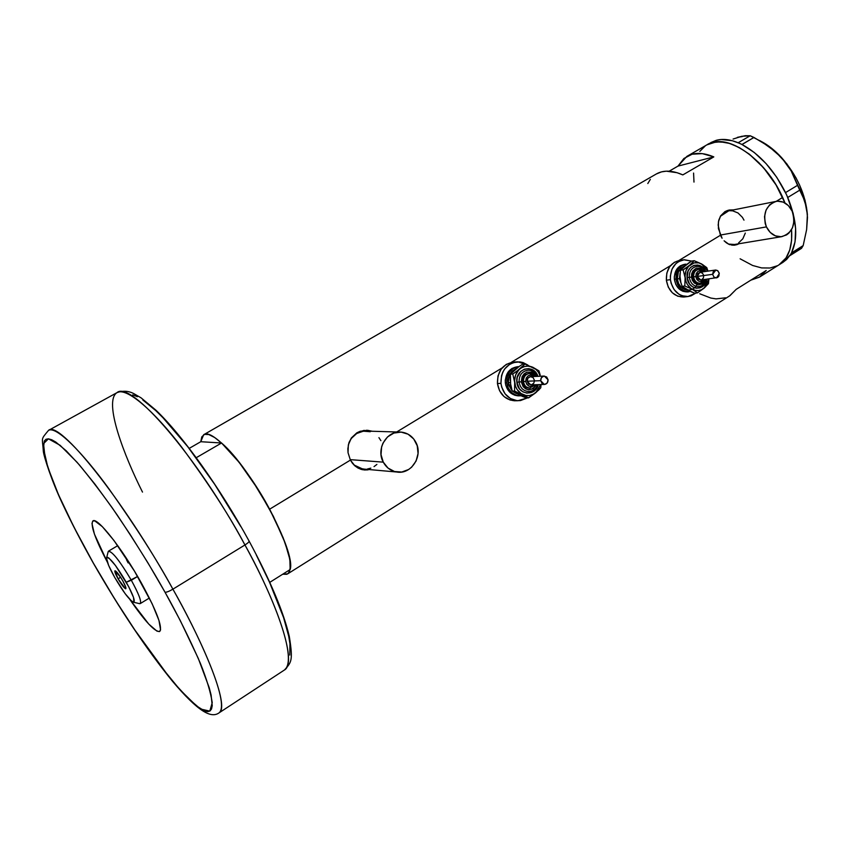 <?xml version="1.0" encoding="UTF-8"?>
<svg xmlns="http://www.w3.org/2000/svg" width="850" height="850" viewBox="0 0 850 850"><rect width="100%" height="100%" fill="white"/><g stroke="black" fill="none" stroke-linecap="round" stroke-linejoin="round"><path stroke-width="1.27" d="M720.332 235.057L766.413 226.897C762.418 213.903 765.701 205.381 776.273 201.354C783.126 200.611 788.407 203.862 792.126 211.108C796.11 224.326 792.668 232.836 781.809 236.651C775.179 237.182 770.036 233.931 766.413 226.897L720.332 235.057M775.806 201.45L728.631 210.864L720.322 216.357L724.508 212.426L728.641 210.864M350.168 459.638L383.276 462.145C375.711 448.981 387.016 430.217 401.221 432.108C407.649 432.873 412.505 436.231 415.788 442.191C423.513 455.717 411.336 474.906 396.695 472.005C390.809 470.964 386.336 467.67 383.276 462.145L350.168 459.638M399.266 432.055L366.934 431.099C358.828 430.854 352.877 434.616 349.084 442.361L351.358 438.388L356.692 433.511L363.332 431.173L370.26 431.726M734.74 245.151L736.238 244.758M722.086 238.234L718.409 228.576L718.431 221.776L720.641 215.847L724.912 211.65L727.643 210.417L733.55 209.886L729.3 210.003L724.912 211.65L720.641 215.847L718.771 220.171L718.154 225.112L720.428 235.269L678.778 260.578L720.428 235.269L722.086 238.234M726.389 242.834L724.094 240.794L728.875 244.279L726.389 242.834M730.192 244.768L728.875 244.279L730.192 244.768M734.251 245.204L731.531 245.087L736.971 244.641L734.251 245.204M739.022 243.727L736.971 244.641L739.022 243.727M363.896 469.922L367.508 469.784M352.474 463.293L350.402 460.105L348.033 452.689L348.341 444.901L351.379 437.931L356.83 432.831L363.896 430.408L372.257 431.258L367.742 430.323L360.219 431.258L356.83 432.831L351.379 437.931L348.851 443.031L347.841 448.757L348.033 452.689L350.402 460.105L269.631 509.192L350.402 460.105L355.024 465.97L352.474 463.293M357.978 468.021L355.024 465.97L361.197 469.37L357.978 468.021M362.897 469.774L361.197 469.37L362.897 469.774M368.114 469.848L364.629 469.986L368.114 469.848M782.627 197.466C765.606 158.429 725.942 131.963 706.871 144.861L716.221 141.886L724.933 142.29L729.597 143.438L739.33 147.592L749.254 154.105L763.576 167.737L776.008 184.886L782.627 197.466L776.231 201.354L782.627 197.466L784.964 202.959L776.008 184.886L767.996 173.134L758.944 162.732L749.254 154.105L739.33 147.592L729.597 143.438L720.46 141.78L712.258 142.619C733.656 135.447 770.812 165.442 784.964 202.959L782.627 197.466M396.695 431.981L502.095 367.933L396.695 431.981M511.264 362.366L670.523 265.593L511.264 362.366M200.77 441.713L203.66 434.754C212.064 427.582 246.383 465.513 269.631 509.192C288.192 545.169 294.228 566.716 287.736 573.835L282.71 574.228L286.822 574.292L288.352 573.336L289.489 571.699L290.456 566.44L289.648 558.652L285.09 542.863L273.381 516.343L258.049 489.356L239.158 462.368L221.553 442.999L196.297 457.683L221.553 442.999L200.77 441.713L201.801 436.858L204.51 434.361L208.834 434.562L214.667 437.527L221.776 443.201L238.754 461.858L252.492 480.781L269.631 509.192L283.092 537.625L288.447 553.446L289.882 559.948L290.158 569.543C296.289 551.831 251.271 468.233 221.553 442.999L200.77 441.713L189.274 448.354L200.77 441.713M656.327 173.974L661.513 171.87L666.283 171.179L677.025 172.699L682.837 174.898L713.819 156.899L702.312 153.627L692.155 154.201L683.91 158.482L677.992 166.101L713.819 156.899L677.992 166.101L669.152 171.211L677.992 166.101L686.853 156.4C694.121 152.256 703.109 152.426 713.819 156.899L682.837 174.898C672.244 170.255 663.414 169.947 656.338 173.974L203.766 434.69M782.808 262.448L786.633 259.462L790.426 254.724L783.169 262.214L779.291 264.658C788.577 258.358 792.668 246.702 791.552 229.67L791.605 240.252L789.746 250.006L786.037 257.922L778.919 264.892L786.037 257.922L789.746 250.006L791.605 240.252L791.552 229.67C792.668 246.702 788.577 258.358 779.28 264.658L759.73 276.962L750.763 280.192L759.443 277.142L766.211 270.491L759.73 276.962M729.587 295.917L736.196 289.351L766.211 270.491L736.196 289.351L729.927 295.704L287.736 573.835M693.982 182.091L693.579 173.06L693.982 182.091M699.816 151.374L705.298 145.881L699.816 151.374M777.421 265.731L770.015 268.016L761.643 267.92L752.622 265.476L740.116 258.804L752.622 265.476L761.643 267.92L770.015 268.016L777.421 265.731M699.731 293.76L710.834 298.053L716.072 298.881L725.549 297.808M650.324 179.382L647.806 183.536M371.269 431.226L366.361 430.259L371.269 431.226M376.89 464.429L374.032 466.608M370.834 468.148L367.423 468.998M364.629 469.158L360.485 468.52L353.908 464.929L362.578 468.977L396.684 472.005M378.93 437.633L380.896 440.672M729.757 210.003L728.652 210.141M745.312 233.07L742.815 238.808L738.607 242.877M734.474 244.481L728.429 244.077L733.964 244.566L781.809 236.651M729.831 210.715L732.636 210.821L738.002 212.957L742.39 217.324L743.984 220.139M383.276 462.145L388.014 468.063L394.506 471.527L401.752 472.026L408.638 469.498L411.623 467.213L416.096 461.019L418.062 453.496L417.223 445.761L413.727 438.983L408.074 434.191L401.104 432.108L393.89 433.064L387.515 436.932L382.978 443.137L381.618 446.834L381.023 454.686L383.276 462.145M766.413 226.897L770.206 232.411L775.381 235.864L781.139 236.736L786.601 234.898L788.949 233.049L792.476 227.821L793.996 221.266L793.294 214.359L792.126 211.108L788.386 205.604L783.254 202.119L777.506 201.195L774.679 201.748L769.633 204.808L766.062 210.046L764.511 216.654L765.223 223.614L766.413 226.897M807.489 217.292L806.618 229.638L803.176 245.586L791.509 252.907L795.037 241.91L795.621 228.501L793.167 213.393L787.015 195.808L787.759 197.455L799.733 190.166L804.886 201.206L807.394 214.561L806.618 229.638L803.176 245.586L790.957 253.831L791.509 252.822L789.873 255.659L801.508 248.349L789.873 255.659L791.509 252.822C798.182 238.776 796.939 220.352 787.769 197.54L785.485 192.525C774.106 170.042 759.613 154.041 742.008 144.521L738.161 142.747C729.991 139.4 722.681 138.593 716.242 140.324L712.258 142.619L716.242 140.324L710.834 142.577M742.008 144.521L740.679 143.873L742.008 144.521L753.961 137.456L768.761 146.391L781.628 157.664L786.824 164.071L791.159 170.893L797.534 185.321L785.549 192.589L786.293 194.236L776.741 177.268L766.094 163.625L754.258 152.479L742.008 144.521M733.082 139.049L741.816 136.287L750.21 135.756L738.161 142.747L739.479 143.31L732.232 140.707L721.193 139.496L716.242 140.324L707.094 144.734M803.176 245.586L801.508 248.349L803.176 245.586M742.209 136.595L737.407 137.349L745.333 135.713L750.21 135.756L761.558 141.684L775.497 151.693L786.845 163.88L795.94 177.746L799.638 185.151L805.014 200.175L807.394 214.561C805.588 194.321 797.003 175.355 781.628 157.664L791.159 170.893L802.581 195.447L806.533 207.559L807.489 217.366M760.378 140.983L770.344 147.273L781.628 157.664C774.998 150.461 768.113 144.999 760.952 141.281L759.539 140.505M706.871 144.861L712.258 142.619L706.86 144.872L686.853 156.4M753.961 137.456L741.944 144.458L738.214 142.726L750.21 135.756L753.961 137.456M799.733 190.166L787.759 197.455L785.549 192.589L797.534 185.321L799.733 190.166M269.801 582.335L290.158 569.543L269.801 582.335M108.141 551.873L108.556 551.108C112.657 551.82 120.243 561.531 131.325 580.263C119.276 560.044 111.573 550.471 108.226 551.544L106.622 557.706C109.469 556.856 116.014 565.048 126.267 582.261L137.626 576.459L131.325 580.263C138.688 593.672 141.674 601.449 140.271 603.585L139.315 603.596M133.546 602.236L139.751 603.702C142.163 602.788 139.347 594.979 131.325 580.263L126.267 582.261C133.121 594.777 135.543 601.439 133.546 602.236C129.529 600.249 123.239 591.961 114.665 577.373L125.152 593.693L131.58 601.109L133.907 602.183L133.524 597.454L128.658 586.628L115.494 565.526L109.055 558.206L107.706 557.356L106.526 558.248L108.662 565.484L114.665 577.373C108.906 566.992 106.218 560.437 106.622 557.706M118.065 578.808L120.615 577.267L122.729 580.763C125.248 585.352 126.289 588.019 125.821 588.763C124.408 588.487 121.826 585.161 118.065 578.808L114.952 570.786L120.594 577.235L118.065 578.808C115.536 574.218 114.506 571.551 114.963 570.786C116.354 571.051 118.947 574.377 122.729 580.763L125.63 586.84L125.449 588.742L118.065 578.808M124.366 555.22L124.929 556.452M126.533 559.789L128.127 562.902M172.901 589.167C157.377 560.575 136.042 527.106 108.896 488.75C82.482 452.423 56.004 425.467 48.482 430.419C58.586 419.22 123.133 499.237 172.901 589.167L244.949 544.967C247.903 543.086 249.284 541.779 249.082 541.036C249.284 541.779 247.903 543.086 244.949 544.967C197.136 456.28 130.486 379.748 116.928 392.679C126.565 386.591 154.689 411.857 181.518 446.93C208.962 484.054 230.106 516.726 244.949 544.967L172.901 589.167C210.386 655.913 228.756 707.869 219.162 712.789L219.162 712.789C230.807 703.152 196.361 630.052 172.901 589.167C169.076 591.398 166.441 592.418 165.017 592.216C166.441 592.418 169.076 591.398 172.901 589.167M93.234 562.976L93.362 563.093C82.832 544.691 72.059 523.791 61.041 500.406C54.156 484.872 48.833 470.645 45.071 457.757L43.531 443.647L48.429 438.834L60.063 445.272L77.084 462.294C90.312 478.019 103.689 495.603 117.215 515.036C136.818 544.436 152.745 570.159 165.017 592.216L148.006 562.987L130.061 534.331L112.094 507.631L94.956 484.181L79.443 464.993L66.226 450.808L55.781 442.053L51.712 439.758L48.429 438.834L45.964 439.269L44.317 441.022L43.435 448.237L47.844 467.362L58.406 494.487L74.003 527.212L93.362 563.093L115.122 599.686L137.849 634.578L160.044 665.444L180.147 689.956L196.552 705.978L204.659 711.004L207.708 711.641L210.014 710.982L211.533 708.985L212.234 705.649L211.087 694.949L209.196 687.629L198.316 658.474L180.264 620.553L165.017 592.216C177.512 614.369 189.274 638.031 200.313 663.191C206.699 679.139 210.673 692.304 212.234 702.663L209.791 711.121L200.929 709.102C192.058 702.451 181.528 691.826 169.309 677.227L133.482 628.118C117.056 603.096 103.689 581.421 93.362 563.093L93.234 562.976M142.492 492.086C124.472 456.408 103.201 401.476 116.928 392.679L48.482 430.419C40.258 440.3 42.489 437.038 43.318 451.286C43.881 456.641 51.542 480.622 62.411 503.582C71.156 522.208 81.43 542.024 93.256 563.019C120.158 609.949 146.604 649.411 172.614 681.413C198.082 711.461 211.108 718.781 219.162 712.789L284.527 669.938C296.501 663.414 281.106 610.746 244.949 544.967C267.676 585.193 299.498 658.134 284.527 669.938C291.21 662.362 293.314 661.343 289.319 636.554C283.677 612.234 270.257 580.391 249.071 541.025C220.331 488.336 182.516 435.498 155.943 410.21L141.143 397.896L133.726 393.582C128.446 390.851 122.878 390.533 117.024 392.626M141.089 582.494C156.528 610.725 162.743 627.034 159.758 631.412C155.114 632.304 145.137 621.626 129.806 599.388L148.761 624.081L156.921 631.114L159.375 631.593L160.576 629.946L158.961 620.426L152.139 603.755L134.512 571.211L113.932 540.462L102.361 526.671L94.701 520.837L92.692 521.135L91.981 523.547L94.414 534.076L107.419 562.296C94.977 538.56 90.153 524.769 92.958 520.923C97.081 516.736 122.049 548.314 141.089 582.494M240.773 526.533L214.657 484.288L187.776 446.739L163.009 417.775L155.667 410.507L142.811 399.957M137.403 396.716L132.738 394.846M289.776 655.074L289.935 643.758L288.703 636.204L283.571 617.567L269.482 582.154L256.317 555.018M698.732 269.291C695.236 270.098 693.526 272.616 693.611 276.845L695.778 276.601C696.373 271.277 698.806 269.684 703.077 271.819L700.751 270.725L698.116 271.288L696.246 273.498L695.778 276.601L696.872 279.554L699.157 281.361L701.856 281.403L704.119 279.597C700.368 282.869 697.584 281.871 695.778 276.601L693.611 276.845C693.526 272.627 695.226 270.109 698.7 269.291L704.129 271.671M699.284 286.546L698.902 286.588C693.653 286.503 690.444 283.422 689.286 277.334L691.454 277.089L689.286 277.334C689.159 271.246 691.613 267.612 696.649 266.433C691.613 267.612 689.159 271.246 689.286 277.334L687.119 277.578L689.456 283.889L692.527 286.832L696.256 288.224L700.102 287.842L703.471 285.749L705.851 282.285L706.743 279.246C705.245 291.848 687.958 290.466 687.119 277.578L689.286 277.334C690.444 283.422 693.653 286.503 698.902 286.588C702.812 285.94 705.319 283.507 706.435 279.289M691.454 277.089C693.239 267.41 697.606 265.582 704.576 271.607L700.655 268.239L696.426 268.143L692.952 270.831L691.666 273.753L691.454 277.089L692.336 280.309L694.195 282.933L698.158 284.909L702.281 284.006L704.438 281.934L705.606 279.395C700.177 287.236 695.459 286.461 691.454 277.089M715.349 270.066L699.943 272.266L697.106 276.473L712.629 274.316L715.87 270.034L718.006 270.959L719.291 273.679L716.391 277.939L713.904 277.026L712.629 274.316L697.106 276.473L697.786 273.626L699.996 272.266L702.451 273.179L703.556 275.081M698.158 269.386L697.85 269.418C694.376 270.236 692.686 272.754 692.771 276.962L693.611 276.845L692.771 276.962L692.739 275.581L694.004 271.841L697.988 269.397M697.584 282.806C694.291 294.323 678.109 291.306 677.322 278.906L680.149 278.577L679.458 278.672L681.317 284.049M680.096 273.275L679.458 278.672L677.322 278.906L678.385 271.894L680.935 268.228L684.633 265.997C679.501 268.132 677.067 272.436 677.322 278.906L678.608 283.549L681.296 287.321L684.972 289.648L687.852 290.222M684.951 264.308L684.378 264.371C677.524 266.029 674.199 270.991 674.369 279.267L676.005 279.034C675.835 270.757 679.171 265.774 686.024 264.116L681.976 265.551L678.459 268.908L676.366 273.647L676.005 279.034L674.369 279.267L674.316 276.547L676.812 269.152L680.329 265.795L684.728 264.329M683.028 259.898L679.586 260.44C670.533 262.671 666.124 269.269 666.357 280.213L670.427 279.65C670.183 268.653 674.613 262.034 683.697 259.792L691.571 261.099L684.25 259.728L678.396 261.673L675.846 263.627L672.021 269.121L670.352 276.006L670.427 279.65L666.357 280.213C668.451 291.21 674.263 296.809 683.782 297.033L687.905 296.544C678.353 296.321 672.52 290.689 670.427 279.65L671.096 283.22L674.146 289.648L679.012 294.312L681.902 295.736L688.043 296.522L691.061 295.864L695.81 293.08L687.905 296.544M686.12 264.913L683.634 266.974M685.918 289.053L682.125 286.354L680.882 282.551L680 276.346L680.457 270.247L687.969 263.457L691.475 261.109L694.174 260.695L688.649 266.22L686.014 270.608L685.047 275.931L685.918 281.35L687.459 284.612L690.933 288.416L695.332 290.413L698.445 290.572L701.452 289.797L705.33 286.981L707.944 282.604L708.783 278.97L704.151 288.118C700.485 290.987 696.543 291.38 692.336 289.297C688.245 286.886 685.844 283.039 685.132 277.769C684.749 272.467 686.322 268.239 689.839 265.083C693.536 262.246 697.489 261.885 701.675 263.989L698.679 262.863L694.036 262.926L683.134 269.854L685.132 277.769L684.803 286.004L692.336 289.297L697.489 292.878L704.151 288.118L708.433 283.677L708.921 278.949L708.433 283.677L704.151 288.118L697.489 292.878L694.79 293.207L688.776 290.604M688.075 291.869L682.964 291.327L678.842 288.713L675.814 284.474L674.369 279.267C675.952 287.576 680.34 291.794 687.533 291.933L689.191 291.731C681.987 291.592 677.599 287.353 676.005 279.034L677.461 284.261L680.489 288.501L684.622 291.125L689.191 291.731M680.149 260.376L674.305 262.321L669.619 266.773L666.825 273.052L666.357 280.213L668.281 287.141L672.308 292.761L677.801 296.236L684.526 296.947M707.742 271.161L705.5 267.251L703.056 264.881L694.174 260.695L689.839 265.083L683.134 269.854L685.132 277.769L684.803 286.004L692.336 289.297L697.489 292.878L694.79 293.207L690.901 291.667L682.125 286.354L684.803 286.004L682.125 286.354L680.882 282.551L680 276.346L680.457 270.247L683.134 269.854L680.457 270.247L682.295 268.154L691.475 261.109L694.174 260.695L701.675 263.989L707.742 271.161M705.67 271.394C701.08 260.132 685.366 265.274 687.119 277.578L688.128 270.938L690.529 267.463L693.908 265.391L697.754 265.041L701.484 266.443L705.702 271.447M707.965 271.129L706.786 267.633L701.675 263.989L706.786 267.633L707.965 271.129M699.72 283.337L697.096 283.071L695.024 281.743L692.771 276.962C693.579 281.191 695.799 283.326 699.454 283.379L700.007 283.284M700.559 283.231L700.304 283.263C696.649 283.209 694.418 281.074 693.611 276.845C694.418 281.074 696.649 283.209 700.294 283.263L705.171 279.459M703.694 275.836L703.364 278.056L701.441 279.905M700.984 280.022L698.349 279.129L697.106 276.473L700.836 280.043L717.612 277.525L718.951 275.921L719.143 272.914L717.474 270.534L715.551 270.045L713.32 271.426L712.629 274.316L713.894 277.015L716.369 277.95M529.805 373.394C525.566 374.064 523.451 376.794 523.472 381.597L525.672 381.395C526.522 375.434 529.369 373.809 534.214 376.497L531.207 375.02L528.275 375.711L526.203 378.101L525.672 381.395L526.872 384.476L529.401 386.304L532.387 386.261L534.544 384.763C530.368 387.759 527.414 386.633 525.672 381.395L523.472 381.597C523.451 376.794 525.566 374.064 529.805 373.394M537.742 375.668C533.12 363.301 514.919 368.921 516.874 382.224L519.446 388.811L522.835 391.818L526.979 393.157L533.216 391.669L536.467 388.578L538.326 384.636C535.5 396.961 517.692 395.059 516.874 382.224L519.074 382.011C520.158 387.929 523.377 391.096 528.742 391.531C523.377 391.096 520.158 387.929 519.074 382.011L521.273 381.809C523.674 371.067 528.689 369.272 536.318 376.401L534.321 373.788L531.516 372.151L526.819 372.194L524.057 373.883L522.102 376.635L521.273 381.809L523.154 386.644L525.64 388.854L528.679 389.842L533.258 388.748L536.637 384.689C530.336 392.169 525.204 391.212 521.273 381.809L516.874 382.224L517.214 377.421L520.678 371.429L524.439 369.134L528.711 368.624L532.833 369.984L536.201 372.991L537.997 376.337M528.179 370.175C522.081 371.152 519.042 375.105 519.074 382.011C519.042 375.105 522.081 371.152 528.179 370.175C532.27 370.26 535.266 372.321 537.179 376.369M544.043 376.072L530.751 376.646C528.339 376.975 527.138 378.494 527.138 381.214L540.664 380.694C540.664 377.931 541.886 376.38 544.319 376.061L548.069 379.791C548.069 382.574 546.837 384.126 544.372 384.434L540.664 380.694L527.138 381.214L527.903 378.186L530.368 376.678L533.077 377.559L534.448 380.322M535.372 376.444L529.21 373.426C524.886 374.021 522.729 376.752 522.739 381.629L523.472 381.597L522.739 381.629L522.707 380.173L524.121 376.178L526.086 374.329L529.337 373.426M510.308 382.404L508.215 382.606L508.704 385.103L512.199 390.989L508.215 382.606L509.777 382.447M519.201 395.824L514.824 395.282L510.255 392.658L505.888 385.645L505.336 382.84L506.759 382.787C506.685 373.458 510.765 368.061 518.989 366.584L513.411 368.348L509.501 372.002L507.163 377.081L506.759 382.787L505.336 382.84L505.283 379.961L508.077 372.077L511.987 368.422L518.033 366.647C509.554 367.88 505.314 373.267 505.336 382.84C506.749 390.713 511.031 395.048 518.181 395.845L519.403 395.813M515.78 400.743L510.064 400.021L503.986 396.546L499.556 390.745L497.441 383.499L497.983 375.923L501.096 369.197L506.292 364.353L514.207 362.015C503.009 363.694 497.42 370.855 497.441 383.499L500.958 383.371C500.937 370.664 506.536 363.471 517.778 361.792L527.935 365.107L523.122 362.589L519.764 361.866L512.996 362.652L509.841 364.14L504.624 369.006L502.764 372.215L501.5 375.764L500.958 383.371L497.441 383.499C499.311 393.901 504.964 399.659 514.399 400.764L517.979 400.711C508.513 399.606 502.839 393.826 500.958 383.371L501.691 387.122L505.049 393.805L510.436 398.554L517.002 400.658L520.423 400.594L527.51 397.874L517.979 400.711M517.013 368.146L514.25 370.409M510.244 380.726L510.436 374.138L518.989 366.594L522.686 364.119L525.034 363.981L518.606 370.175L515.663 374.903L514.579 380.556L515.525 386.251L517.214 389.64L521.071 393.539L525.938 395.494L529.391 395.569L534.289 393.816L537.041 391.531L540.621 384.561L535.723 392.774C531.643 395.93 527.276 396.472 522.612 394.421C518.086 392.009 515.44 388.036 514.675 382.489C514.261 376.901 516.014 372.385 519.924 368.942C524.046 365.819 528.424 365.298 533.056 367.381L528.02 366.116L524.588 366.52L521.379 367.901L512.763 374.021L514.675 382.489L514.558 391.032L528.604 397.853L535.723 392.774L540.77 387.759L541.046 384.54L540.77 387.759L538.56 390.192L528.604 397.853L526.246 397.896L519.871 395.176M516.704 393.635L512.486 391.266M520.976 395.771L519.616 395.824C512.465 395.016 508.172 390.671 506.759 382.787L508.342 388.248L511.679 392.626L516.258 395.25L520.976 395.771M508.215 382.606L509.416 375.169L512.242 371.206L515.908 368.9C510.489 371.45 507.918 376.019 508.215 382.606M516.503 393.635L512.231 391.085L510.638 384.848L510.436 374.138L512.763 374.021L514.675 382.489L514.558 391.032L528.604 397.853L526.246 397.896L522.144 396.27L512.231 391.085L514.558 391.032L512.231 391.085L510.329 382.649M540.292 376.231L538.401 372.183L536.01 369.399L525.034 363.981L516.481 371.535L512.763 374.021L510.436 374.138L518.989 366.594L522.686 364.119L525.034 363.981L535.766 369.176L538.496 372.332L540.292 376.231M540.164 374.956L538.985 370.887L533.056 367.381L538.985 370.887L540.164 374.956M529.911 388.206L525.215 386.601L522.739 381.629C523.462 385.645 525.64 387.844 529.284 388.227L529.911 388.206M530.198 388.206L530.028 388.206C526.384 387.823 524.195 385.624 523.472 381.597C524.227 385.709 526.469 387.908 530.198 388.206M534.459 381.129L533.683 383.35L531.229 384.859M531.08 384.88L528.519 383.977L527.138 381.214L530.793 384.891L544.372 384.434M540.664 380.694L542.056 383.509L544.808 384.413L547.294 382.861L548.069 379.791L546.678 376.986L543.926 376.082L541.439 377.623L540.664 380.694M366.977 430.302L367.742 430.323M117.746 545.657L108.556 551.108M149.366 598.028L140.271 603.585M696.596 266.443C700.389 266.199 703.322 267.877 705.394 271.49M697.85 269.418L698.445 269.322M684.378 264.371L685.525 264.191M699.454 283.379L700.304 283.263M529.943 373.394L535.521 376.444M529.168 391.521L528.487 391.531C532.897 391.329 535.957 389.045 537.668 384.657M537.019 376.38C535.149 372.385 532.259 370.313 528.371 370.175C532.483 370.345 535.468 372.406 537.349 376.359M514.207 362.015L516.545 361.866M518.181 395.845L519.616 395.824M529.284 388.227L535.84 384.721"/></g></svg>
